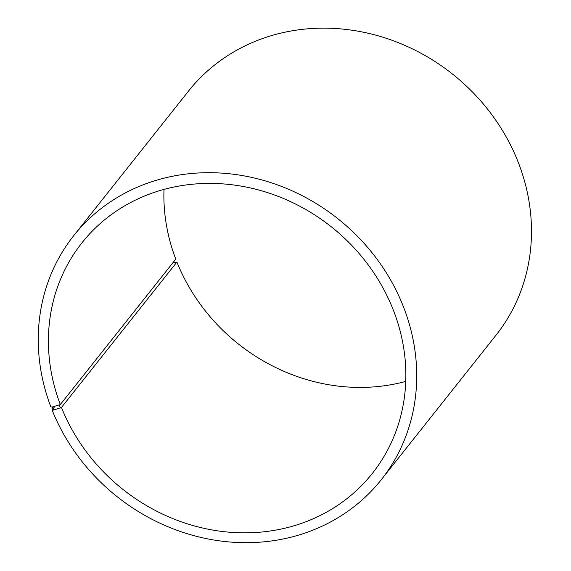 <?xml version="1.0" encoding="UTF-8"?>
<svg xmlns="http://www.w3.org/2000/svg" width="571" height="571" viewBox="0 0 571 571"><rect width="100%" height="100%" fill="white"/><g stroke="black" fill="none" stroke-linecap="round" stroke-linejoin="round"><path stroke-width="0.86" d="M54.987 406.259L52.054 409.949A196.31 177.481 38.5 0 0 205.01 538.332A196.31 177.481 38.5 0 0 381.228 479.761A196.31 177.481 38.5 0 0 337.854 218.7A196.31 177.481 38.5 0 0 73.752 235.623A196.31 177.481 38.5 0 0 50.848 406.845L52.225 407.023L60.312 404.546L175.775 259.134A185.404 167.617 38.5 0 1 163.991 189.429M60.312 404.546A185.404 167.617 38.5 0 1 81.946 242.839A185.404 167.617 38.5 0 1 331.373 226.858A185.404 167.617 38.5 0 1 372.342 473.416A185.404 167.617 38.5 0 1 205.91 528.739A185.404 167.617 38.5 0 1 61.454 407.48L176.924 262.06L172.606 263.124M405.767 381.407A185.404 167.617 38.5 0 1 176.924 262.06M73.752 235.623L188.523 91.075A196.31 177.481 38.5 0 1 452.625 74.159A196.31 177.481 38.5 0 1 495.999 335.22L381.228 479.761M52.225 407.023L53.424 410.099L61.454 407.48M52.054 409.949L53.424 410.099M59.291 405.06L60.447 408.008"/></g></svg>
